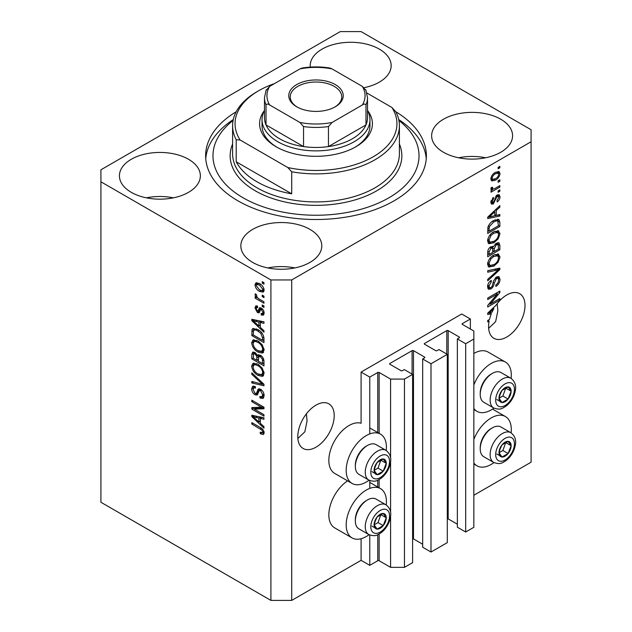 <?xml version="1.0" encoding="UTF-8"?>
<svg xmlns="http://www.w3.org/2000/svg" width="632" height="632" viewBox="0 0 632 632"><rect width="100%" height="100%" fill="white"/><g stroke="black" fill="none" stroke-linecap="round" stroke-linejoin="round"><path stroke-width="0.95" d="M470.366 319.002L461.7 313.993L361.093 372.074L369.767 377.083L377.746 372.477A0.98 0.569 0 0 1 379.137 372.477L390.584 379.089L404.456 379.089L412.609 374.381L404.283 369.578L402.379 370.676A0.98 0.569 0 0 1 400.988 370.676L389.889 364.269L389.889 363.463L412.088 350.649A0.98 0.569 0 0 1 413.478 350.649L424.578 357.056A0.98 0.569 0 0 1 424.87 357.459A0.98 0.569 0 0 1 424.578 357.854L422.674 358.96L431 363.763L447.298 354.355L438.979 349.543L437.067 350.649A0.98 0.569 0 0 1 435.677 350.649L424.578 344.243L424.578 343.437L446.784 330.623A0.98 0.569 0 0 1 448.167 330.623L459.267 337.03A0.98 0.569 0 0 1 459.559 337.433A0.98 0.569 0 0 1 459.267 337.828L457.363 338.934L465.689 343.737L473.842 339.029L473.842 331.018L462.395 324.413L462.395 323.608L470.366 319.002L470.366 329.019M462.395 323.608A0.98 0.569 0 0 0 462.103 324.011A0.98 0.569 0 0 0 462.395 324.413M457.363 338.934L457.363 527.199L465.689 532.002L473.842 527.301L473.842 339.029M465.689 532.002L465.689 343.737M447.298 518.73A0.98 0.569 0 0 1 448.167 518.888L457.363 524.197M424.578 343.437A0.98 0.569 0 0 0 424.293 343.84A0.98 0.569 0 0 0 424.578 344.243M422.674 358.96L422.674 547.225L431 552.036L447.298 542.619L447.298 354.355M431 552.036L431 363.763M412.609 538.756A0.98 0.569 0 0 1 413.478 538.914L422.674 544.223M389.889 363.463A0.98 0.569 0 0 0 389.604 363.866A0.98 0.569 0 0 0 389.889 364.269M291.715 600.4L291.715 279.944L531.077 141.758L531.077 129.734L361.093 31.6L340.285 31.6L100.922 169.795L100.922 502.266L270.907 600.4L291.715 600.4L361.093 560.347L369.767 565.348L377.746 560.742A0.98 0.569 0 0 1 379.137 560.742L390.584 567.354L404.456 567.354L412.609 562.646L412.609 374.381M404.456 567.354L404.456 379.089M390.584 567.354L390.584 516.21M390.584 512.441L390.584 461.739M390.584 457.963L390.584 379.089M369.767 565.348L369.767 535.028M369.767 488.386L369.767 480.549M369.767 433.915L369.767 377.083M361.093 560.347L361.093 538.725M369.064 480.217A28.456 16.432 -60 0 1 366.299 482.034A28.456 16.432 -60 0 1 352.071 483.441L334.731 473.431A28.456 16.432 -60 0 1 330.37 450.624A28.456 16.432 -60 0 1 348.959 425.557A28.456 16.432 -60 0 1 361.093 423.25L361.093 372.074M297.862 438.474L304.837 431.814L307.065 420.999L306.394 413.842M297.791 436.673A25.754 14.868 120 0 0 303.123 448.459A25.754 14.868 120 0 0 322.968 441.563A25.754 14.868 120 0 0 334.21 415.643A25.754 14.868 120 0 0 328.877 403.848A25.754 14.868 120 0 0 309.032 410.753A25.754 14.868 120 0 0 297.791 436.673M488.654 328.316L495.63 321.656L497.858 310.841L497.187 303.684M488.583 326.515A25.754 14.868 120 0 0 493.916 338.302A25.754 14.868 120 0 0 513.761 331.405A25.754 14.868 120 0 0 525.01 305.485A25.754 14.868 120 0 0 519.67 293.698A25.754 14.868 120 0 0 496.057 305.209L487.714 313.109L487.714 314.523L491.348 313.764A25.754 14.868 120 0 0 489.492 319.437L487.714 320.464L487.714 321.917L489.129 321.103A25.754 14.868 120 0 0 488.583 326.515M364.182 87.682A40.472 23.368 0 0 0 364.143 87.674A40.472 23.368 0 0 0 391.161 65.649A40.472 23.368 0 0 0 379.311 49.122A40.472 23.368 0 0 0 335.205 44.058A40.472 23.368 0 0 0 310.217 65.649A40.472 23.368 0 0 0 310.296 67.103M188.518 159.28A40.472 23.368 0 0 0 144.404 154.216A40.472 23.368 0 0 0 119.424 175.799A40.472 23.368 0 0 0 131.274 192.326A40.472 23.368 0 0 0 175.388 197.389A40.472 23.368 0 0 0 200.368 175.799A40.472 23.368 0 0 0 188.518 159.28M173.389 197.832A40.472 23.368 0 0 0 146.403 197.832M309.933 229.377A40.472 23.368 0 0 0 265.819 224.313A40.472 23.368 0 0 0 240.839 245.903A40.472 23.368 0 0 0 252.689 262.422A40.472 23.368 0 0 0 296.795 267.486A40.472 23.368 0 0 0 321.783 245.903A40.472 23.368 0 0 0 309.933 229.377M294.796 267.928A40.472 23.368 0 0 0 267.818 267.928M500.726 119.219A40.472 23.368 0 0 0 456.612 114.155A40.472 23.368 0 0 0 431.632 135.746A40.472 23.368 0 0 0 443.482 152.273A40.472 23.368 0 0 0 487.596 157.336A40.472 23.368 0 0 0 512.576 135.746A40.472 23.368 0 0 0 500.726 119.219M485.597 157.779A40.472 23.368 0 0 0 458.611 157.779M386.231 504.96A28.456 16.432 120 0 0 380.527 488.639A28.456 16.432 120 0 0 366.299 490.045A28.456 16.432 120 0 0 347.711 515.12A28.456 16.432 120 0 0 352.071 537.919A28.456 16.432 120 0 0 366.299 536.513A28.456 16.432 120 0 0 369.064 534.696M352.071 483.441A28.456 16.432 -60 0 1 347.711 460.641A28.456 16.432 -60 0 1 366.299 435.567A28.456 16.432 -60 0 1 380.527 434.16A28.456 16.432 -60 0 1 386.231 450.482M473.842 439.414A28.456 16.432 -60 0 1 491.183 417.942A28.456 16.432 -60 0 1 505.41 416.535A28.456 16.432 -60 0 1 511.114 432.865M493.948 462.592A28.456 16.432 -60 0 1 491.183 464.409A28.456 16.432 -60 0 1 476.955 465.816A28.456 16.432 -60 0 1 473.842 462.964M511.114 378.386A28.456 16.432 120 0 0 505.41 362.057A28.456 16.432 120 0 0 491.183 363.463A28.456 16.432 120 0 0 473.842 384.935M473.842 408.485A28.456 16.432 120 0 0 476.955 411.345A28.456 16.432 120 0 0 491.183 409.931A28.456 16.432 120 0 0 493.948 408.114M236.194 111.745A110.379 63.729 0 0 0 205.621 155.772A110.379 63.729 0 0 0 237.948 200.834A110.379 63.729 0 0 0 358.241 214.651A110.379 63.729 0 0 0 426.379 155.772A110.379 63.729 0 0 0 395.806 111.745M490.187 304.103L499.857 298.517L499.857 299.979L487.714 306.986L487.714 305.438L497.392 293.935L487.714 299.521L487.714 298.067L499.857 291.052L499.857 292.616L490.187 304.103L489.279 303.573M496.476 276.982L499.011 276.697L500.015 279.36C499.857 282.401 498.49 284.748 495.915 286.415L495.757 285.048C497.534 283.831 498.482 282.164 498.593 280.055L497.945 278.246L496.515 278.42L494.216 283.247C493.9 285.711 492.786 287.615 490.882 288.95L488.52 289.251L487.556 286.802C487.667 284.076 488.876 281.943 491.183 280.403L491.341 281.769L488.978 285.94L489.571 287.639L490.914 287.481L492.146 286.312L493.576 280.821L496.476 276.982M487.714 270.693L499.857 268.102L499.857 269.611L487.714 280.813L487.714 279.312L498.435 269.753L487.714 272.21L487.714 270.693M498.158 253.953L500.015 257.011L498.111 262.24L493.948 266.064L488.844 267.028L487.556 264.192C488.188 260.029 490.266 256.979 493.797 255.044L498.774 254.206M498.158 230.648L500.015 233.706L498.111 238.935L493.948 242.759L488.844 243.723L487.556 240.887C488.188 236.724 490.266 233.674 493.797 231.739L498.774 230.901M496.231 215.393L499.857 214.525L499.857 216.041L487.714 218.569L487.714 217.155L499.857 205.661L499.857 207.178L496.231 210.495L496.231 215.393L494.809 214.572M498.119 167.338L499.857 166.335L499.857 167.788L498.119 168.791L498.119 167.338M473.842 495.251L531.077 462.205L531.077 141.758M505.41 362.057L488.062 352.04A28.456 16.432 120 0 0 473.842 353.454M347.608 480.865A28.456 16.432 120 0 0 330.117 505.971A28.456 16.432 120 0 0 334.731 527.902L352.071 537.919M495.354 172.394L499.122 171.596L500.015 173.618C499.549 176.644 498.024 178.832 495.441 180.175L491.759 180.918L490.867 178.895C491.317 175.909 492.81 173.737 495.354 172.394M498.119 180.807L499.857 179.804L499.857 181.266L498.119 182.269L498.119 180.807M495.275 188.281L499.857 185.634L499.857 187.088L491.024 192.191L491.024 190.73L492.439 189.916L490.867 189.102L491.341 187.451L492.604 187.27L492.447 188.352L493.474 189.063L495.275 188.281M491.206 189.813L490.867 189.102M491.246 187.657L493.474 189.063M498.119 190.825L499.857 189.821L499.857 191.275L498.119 192.278L498.119 190.825M497.163 195.019L499.209 194.735L500.015 196.821C499.92 198.922 498.972 200.628 497.179 201.932L497.021 200.565L498.751 197.445L498.316 196.244L496.578 197.145L493.387 203.939L491.625 204.16L490.867 202.161L493.394 197.382L493.553 198.74L492.131 201.379L493.213 202.58L497.163 195.019M490.795 201.648L493.213 202.58M493.718 220.497L498.838 219.423L499.857 222.282L499.857 226.422L487.714 233.429L487.936 227.117C489.208 223.965 491.135 221.761 493.718 220.497M496.294 243.225L499.011 242.807L499.857 245.406L499.857 249.727L487.714 256.734L487.714 252.389C487.73 250.027 488.741 248.155 490.764 246.78L493.316 246.875L496.294 243.225M492.913 246.52L492.391 246.338M254.301 409.102L263.963 414.687L263.963 416.14L251.82 409.133L251.82 407.577L261.498 407.253L251.82 401.668L251.82 400.206L263.963 407.221L263.963 408.778L254.301 409.102L256.031 408.098L263.963 407.838M260.589 389.249C262.88 390.829 264.058 392.978 264.121 395.703L263.038 398.437L260.021 398.026L259.863 396.477L261.893 396.722L262.707 394.755L260.621 390.726L259.365 390.552L257.192 395.024L254.988 394.755C252.855 393.309 251.749 391.311 251.662 388.767L252.674 386.207L255.296 386.555L255.447 388.103L253.701 387.874L253.084 389.533L255.02 393.317L256.252 393.57L258.377 388.941L260.589 389.249M251.82 372.841L263.963 384.264L263.963 385.773L251.82 382.953L251.82 381.452L262.549 384.28L251.82 374.357L251.82 372.841M264.121 373.354L262.217 376.388L258.053 375.4C254.443 373.488 252.31 370.399 251.662 366.149L252.95 363.329L257.903 364.214L262.264 368.156L264.121 373.354M262.888 376.127L263.425 375.685M264.121 350.049L262.217 353.083L258.053 352.095C254.443 350.183 252.31 347.094 251.662 342.844L252.95 340.024L257.903 340.901L262.264 344.851L264.121 350.049M262.888 352.814L263.425 352.38M262.233 295.152L263.963 296.155L263.963 297.609L262.233 296.606L262.233 295.152M259.46 283.539C262.09 284.866 263.647 287.07 264.121 290.143L263.22 292.15L259.547 291.415C256.963 290.08 255.439 287.9 254.98 284.866L255.881 282.86L259.46 283.539M264.121 432.873L263.267 434.563L260.337 433.71L260.179 432.162L262.375 432.762L262.707 431.988L261.79 430.005L251.82 424.056L251.82 422.603L260.068 427.358C262.359 428.409 263.71 430.242 264.121 432.873M100.922 181.811L270.907 279.944L291.715 279.944M270.907 600.4L270.907 279.944M260.337 327.368L263.963 330.686L263.963 332.203L251.82 320.716L251.82 319.294L263.963 321.822L263.963 323.339L260.337 322.47L260.337 327.368M261.277 308.068C263.11 309.293 264.058 310.983 264.121 313.164L263.37 315.147L261.285 314.997L261.127 313.448L262.391 313.567L262.865 312.334L261.49 309.656L260.692 309.522L259.104 312.816L257.493 312.627L254.98 307.942L255.763 305.896L257.5 306.078L257.659 307.626L256.632 307.531L256.237 308.621L257.319 311.07L258.053 311.031L259.483 307.76L261.277 308.068M257.319 311.07L259.784 310.028L260.605 307.752M262.233 304.98L263.963 305.983L263.963 307.444L262.233 306.441L262.233 304.98M259.389 299.157L263.963 301.796L263.963 303.249L255.138 298.154L255.138 296.7L256.545 297.514L254.98 294.883L255.447 293.785L256.711 295.057L256.553 295.958L257.587 297.854L259.389 299.157M262.233 281.675L263.963 282.678L263.963 284.131L262.233 283.136L262.233 281.675M257.824 329.572C261.419 331.397 263.465 334.352 263.963 338.444L263.963 342.584L251.82 335.568L252.05 329.517L252.832 328.529L257.824 329.572M260.4 355.271C262.754 356.748 263.947 358.85 263.963 361.575L263.963 365.889L251.82 358.873L251.82 354.528L252.618 352.19L254.878 352.443L257.422 355.476L257.951 354.868L260.4 355.271M260.337 423.322L263.963 426.639L263.963 428.156L251.82 416.67L251.82 415.248L263.963 417.776L263.963 419.293L260.337 418.423L260.337 423.322M264.065 433.56L262.256 432.809M261.853 432.833L260.337 433.71M263.868 431.316L262.707 431.988M262.762 429.436L261.79 430.005M253.084 423.329L251.82 424.056M260.337 326.128L259.76 325.583M254.048 320.179L253.558 319.713L251.82 320.716M263.963 321.925L262.075 321.467L260.337 322.47M260.653 322.288L260.653 321.135L258.923 322.13L253.084 320.732L258.923 326.072L258.923 322.13M260.337 325.251L258.923 326.072M254.585 319.871L253.084 320.732M263.986 314.286L263.023 313.993L261.285 314.997M263.023 313.993L262.944 313.251M263.947 311.702L262.865 312.334M262.517 309.064L261.49 309.656M262.138 308.692L260.692 309.522M259.768 311.876L259.231 311.623L257.493 312.627M259.231 311.623L258.306 310.92M256.734 307.476L256.711 306.939L254.98 307.942M256.711 306.939L256.845 305.849M259.049 310.067L259.784 310.028L259.049 310.067M263.489 305.714L262.233 306.441M257.034 297.253L256.545 297.514M256.394 297.427L255.138 298.154M255.976 294.315L254.98 294.883M263.489 282.409L262.233 283.136M263.9 291.384L261.846 290.72M260.953 290.609L259.547 291.415M256.75 284.463L256.711 283.863L254.98 284.866M256.711 283.863L256.94 282.615M258.994 283.278L256.79 284.44L256.237 285.632L259.547 289.962L262.296 290.578L262.865 289.377L259.547 285.04L256.79 284.44M262.296 290.578L264.089 289.543M260.724 284.361L259.547 285.04M263.939 288.761L262.865 289.377M263.489 295.879L262.233 296.606M263.963 340.577L263.023 340.032M253.242 334.755L251.82 335.568M253.558 330.615L253.78 328.514L252.05 329.517M256.6 328.924L253.487 330.631L253.242 334.936L262.549 340.308L262.549 337.804L260.779 333.285L257.809 331.018C255.976 329.762 254.538 329.635 253.487 330.631M263.963 339.487L262.549 340.308M259.017 330.323L257.809 331.018M261.735 332.732L260.779 333.285M263.86 337.046L262.549 337.804M263.615 352.143L260.7 351.566M259.428 351.305L258.053 352.095M253.408 342.236L251.662 342.844M253.4 341.841L253.946 339.724M255.123 341.367L256.861 340.364L255.778 340.577L254.048 341.58L253.084 343.65C253.606 346.928 255.273 349.259 258.077 350.649L261.743 351.313L262.707 349.235C262.193 346.044 260.582 343.745 257.872 342.339L255.123 341.367L254.048 341.58M261.743 351.313L264.113 349.678M259.073 341.643L257.872 342.339M263.955 348.516L262.707 349.235M263.963 363.882L263.023 363.337M258.291 360.603L257.343 360.058M253.242 358.06L251.82 358.873M253.558 353.912L253.74 352.016M258.788 354.694L257.422 355.476M260.676 355.445L258.836 356.495L258.291 361.156L262.549 363.613L262.391 359.221L260.408 356.732L258.836 356.495M258.607 356.764L258.393 354.923M253.242 358.241L256.868 360.335L256.75 356.258L255.075 354.015L253.708 353.794L253.242 358.241M258.291 359.513L256.868 360.335M256.102 353.422L255.075 354.015M258.488 355.263L256.75 356.258M263.963 362.792L262.549 363.613M261.537 356.085L260.408 356.732M263.433 358.62L262.391 359.221M263.836 359.979L262.549 360.722M263.615 375.447L260.7 374.871M259.428 374.61L258.053 375.4M253.408 365.541L251.662 366.149M253.4 365.154L253.946 363.029M255.123 364.672L256.861 363.669L254.048 364.885L253.084 366.963C253.606 370.233 255.273 372.564 258.077 373.954L261.743 374.618L262.707 372.54C262.193 369.349 260.582 367.05 257.872 365.644L255.123 364.672L254.048 364.885M261.743 374.618L264.113 372.983M259.073 364.956L257.872 365.644M263.955 371.821L262.707 372.54M263.963 384.367L262.841 384.106M255.375 382.376L253.558 381.949L251.82 382.953M263.433 383.766L262.549 384.28M252.824 373.781L251.82 374.357M263.742 397.67L261.759 397.022L260.021 398.026M261.893 396.722L264.105 395.229M263.947 394.036L262.707 394.755M261.719 390.094L260.621 390.726M257.88 394.194L256.726 393.752L254.988 394.755M253.408 388.135L251.662 388.767M253.4 387.764L253.708 386.01M259.42 388.735L257.99 392.567L256.252 393.57M259.349 388.775L257.69 389.731M254.775 408.833L253.558 408.13L251.82 409.133M253.558 408.13L253.558 407.522M262.762 406.526L261.498 407.253M253.084 400.933L251.82 401.668M260.337 422.081L259.76 421.536M254.048 416.132L253.558 415.666L251.82 416.67M263.963 417.878L262.075 417.42L260.337 418.423M260.653 418.242L260.653 417.088L258.923 418.084L253.084 416.686L258.923 422.026L258.923 418.084M260.337 421.204L258.923 422.026M254.585 415.824L253.084 416.686M498.593 167.061L499.857 167.788M498.063 171.375L498.277 172.615L500.015 173.618M498.277 172.615L498.245 173.215M494.042 179.362L495.441 180.175M493.142 179.48L491.088 180.144M491.04 177.576L492.66 179.322L495.433 178.722C497.218 177.861 498.324 176.391 498.751 174.306L498.206 173.192L496.009 172.038M490.906 178.303L492.66 179.322M494.248 173.113L495.433 173.8C493.655 174.661 492.557 176.131 492.131 178.208M498.206 173.192L495.433 173.8M498.593 180.539L499.857 181.266M498.593 186.361L499.857 187.088M492.928 189.087L491.965 189.647M490.874 189.015L492.439 189.916M498.593 190.548L499.857 191.275M498.127 194.617L498.277 195.817L500.015 196.821M498.277 195.817L498.269 196.212M496.246 195.691L497.384 196.347M495.528 196.536L496.578 197.145M492.265 202.493L491.649 202.935L493.387 203.939M491.649 202.935L490.985 203.235M492.494 198.132L493.553 198.74M491.04 200.747L492.131 201.379M498.119 214.943L499.857 216.041M498.119 215.038L494.809 215.733L494.809 211.799L488.978 217.132L494.809 215.733M493.474 216.01L490.732 216.578M488.741 216.997L487.714 217.21M498.861 206.601L499.857 207.178M495.306 209.966L496.231 210.495M494.493 210.733L494.493 211.617M488.204 216.689L488.978 217.132M493.916 211.278L494.809 211.799M497.755 219.146L498.119 221.287L499.857 222.282M498.435 225.6L499.857 226.422M488.662 230.877L487.714 231.423M487.714 230.332L489.136 231.154L498.435 225.782L497.708 220.955L495.085 219.794M487.793 227.923L489.136 228.689L489.136 231.154M488.339 225.972L489.373 226.572L489.136 228.689M492.494 221.263L493.703 221.958L489.373 226.572M494.982 219.833L496.665 220.805L493.703 221.958M497.708 220.955L496.665 220.805M497.194 238.406L498.111 238.935M492.604 241.985L493.948 242.759M490.946 242.412L488.109 243.043M497.755 230.569L498.277 232.702L500.015 233.706M487.738 239.338L488.978 240.057L489.918 242.175L493.963 241.29C496.578 239.876 498.119 237.624 498.593 234.535L497.637 232.442L494.848 231.194M487.564 240.547L489.918 242.175M490.061 234.851L491.017 235.412L488.978 240.057M492.565 232.529L493.758 233.216L491.017 235.412M497.637 232.442L493.758 233.216M497.898 242.625L498.119 244.592M498.435 248.905L499.857 249.727M493.711 251.275L492.763 251.82M488.662 254.183L487.714 254.728M492.557 246.441L492.447 248.052M492.763 250.722L494.177 251.544L498.435 249.087L498.285 244.876L496.081 243.352M487.714 253.637L489.136 254.459L492.763 252.365L492.644 248.423L490.511 246.883M489.832 247.468L490.969 248.123L489.136 252.073L489.136 254.459M492.644 248.423L490.969 248.123M495.172 244.023L496.302 244.679L494.177 248.858L494.177 251.544M498.285 244.876L496.302 244.679M497.194 261.711L498.111 262.24M492.604 265.29L493.948 266.064M490.946 265.717L488.109 266.349M497.755 253.874L498.277 256.007L500.015 257.011M487.738 262.643L488.978 263.362L489.918 265.48L493.963 264.595C496.578 263.181 498.119 260.929 498.593 257.84L497.637 255.747L494.848 254.499M487.564 263.852L489.918 265.48M490.061 258.164L491.017 258.717L488.978 263.362M492.565 255.834L493.758 256.521L491.017 258.717M497.637 255.747L493.758 256.521M498.119 268.474L499.857 269.611M498.119 268.608L497.479 269.2M496.736 268.766L498.435 269.753M496.705 268.75L487.714 270.82M497.953 276.476L498.277 278.357L500.015 279.36M497.945 278.246L496.128 277.203M495.409 277.78L496.515 278.42M489.603 287.655L489.152 287.955L490.882 288.95M489.152 287.955L487.825 288.445M490.203 281.114L491.341 281.769M487.73 285.222L488.978 285.94M487.572 286.399L489.571 287.639M498.593 299.252L499.857 299.979M489.721 303.826L488.457 304.561M496.128 293.209L497.392 293.935M498.506 291.834L499.857 292.616M497.392 292.474L496.57 293.461M489.721 312.824L491.348 313.764M488.741 312.951L487.714 313.164M491.277 312.413L492.004 312.263A25.754 14.868 120 0 1 493.9 308.598L488.978 313.085L491.277 312.413M488.204 312.643L488.978 313.085M493.015 308.092L493.9 308.598M487.864 320.377L489.129 321.103M499.801 448.72A8.587 4.953 120 0 0 498.988 452.694A8.587 4.953 120 0 0 502.021 457.007A8.587 4.953 120 0 0 508.096 453.507A8.587 4.953 120 0 0 511.13 445.686A8.587 4.953 120 0 0 508.096 441.365A8.587 4.953 120 0 0 502.021 444.873A8.587 4.953 120 0 0 499.801 448.72M500.275 448.649L498.988 452.694L502.021 457.007L508.096 453.507L511.13 445.686L508.096 441.365L502.021 444.873L500.275 448.649M480.225 448.87L480.225 447.503A15.5 8.951 -60 0 1 481.687 440.33A15.5 8.951 -60 0 1 491.183 428.52L492.36 427.84A17.167 9.915 120 0 0 481.845 440.915A17.167 9.915 120 0 0 480.225 448.87A17.167 9.915 120 0 0 483.78 456.731L493.703 462.458A17.167 9.915 -60 0 1 491.767 446.642A17.167 9.915 -60 0 1 510.869 432.715L500.947 426.987A17.167 9.915 120 0 0 492.36 427.84M499.019 452.741L502.89 450.505L505.774 442.463M496.823 454.005L502.021 457.007M502.89 450.505L508.096 453.507M505.924 442.677L511.13 445.686M374.918 520.815A8.587 4.953 120 0 0 374.105 524.797A8.587 4.953 120 0 0 377.138 529.11A8.587 4.953 120 0 0 383.213 525.611A8.587 4.953 120 0 0 386.247 517.782A8.587 4.953 120 0 0 383.213 513.468A8.587 4.953 120 0 0 377.138 516.968A8.587 4.953 120 0 0 374.918 520.815M375.392 520.744L374.105 524.797L377.138 529.11L383.213 525.611L386.247 517.782L383.213 513.468L377.138 516.968L375.392 520.744M355.342 520.966L355.342 519.607A15.5 8.951 -60 0 1 356.803 512.426A15.5 8.951 -60 0 1 366.299 500.623L367.476 499.936A17.167 9.915 120 0 0 356.962 513.018A17.167 9.915 120 0 0 355.342 520.966A17.167 9.915 120 0 0 358.897 528.826L368.819 534.553A17.167 9.915 -60 0 1 366.884 518.746A17.167 9.915 -60 0 1 385.986 504.818L376.064 499.09A17.167 9.915 120 0 0 367.476 499.936M374.136 524.837L378.007 522.601L380.891 514.567M371.94 526.108L377.138 529.11M378.007 522.601L383.213 525.611M381.041 514.78L386.247 517.782M374.918 466.345A8.587 4.953 120 0 0 374.105 470.319A8.587 4.953 120 0 0 377.138 474.632A8.587 4.953 120 0 0 383.213 471.132A8.587 4.953 120 0 0 386.247 463.303A8.587 4.953 120 0 0 383.213 458.99A8.587 4.953 120 0 0 377.138 462.49A8.587 4.953 120 0 0 374.918 466.345M375.392 466.274L374.105 470.319L377.138 474.632L383.213 471.132L386.247 463.303L383.213 458.99L377.138 462.49L375.392 466.274M355.342 466.487L355.342 465.128A15.5 8.951 -60 0 1 356.803 457.955A15.5 8.951 -60 0 1 366.299 446.145L367.476 445.465A17.167 9.915 120 0 0 356.962 458.54A17.167 9.915 120 0 0 355.342 466.487A17.167 9.915 120 0 0 358.897 474.348L368.819 480.083A17.167 9.915 -60 0 1 366.884 464.267A17.167 9.915 -60 0 1 385.986 450.339L376.064 444.612A17.167 9.915 120 0 0 367.476 445.465M374.136 470.366L378.007 468.122L380.891 460.088M371.94 471.63L377.138 474.632M378.007 468.122L383.213 471.132M381.041 460.301L386.247 463.303M499.801 394.242A8.587 4.953 120 0 0 498.988 398.215A8.587 4.953 120 0 0 502.021 402.537A8.587 4.953 120 0 0 508.096 399.029A8.587 4.953 120 0 0 511.13 391.208A8.587 4.953 120 0 0 508.096 386.887A8.587 4.953 120 0 0 502.021 390.394A8.587 4.953 120 0 0 499.801 394.242M500.275 394.171L498.988 398.215L502.021 402.537L508.096 399.029L511.13 391.208L508.096 386.887L502.021 390.394L500.275 394.171M480.225 394.392L480.225 393.025A15.5 8.951 -60 0 1 481.687 385.852A15.5 8.951 -60 0 1 491.183 374.041L492.36 373.362A17.167 9.915 120 0 0 481.845 386.444A17.167 9.915 120 0 0 480.225 394.392A17.167 9.915 120 0 0 483.78 402.252L493.703 407.98A17.167 9.915 -60 0 1 491.767 392.172A17.167 9.915 -60 0 1 510.869 378.236L500.947 372.509A17.167 9.915 120 0 0 492.36 373.362M499.019 398.263L502.89 396.027L505.774 387.985M496.823 399.527L502.021 402.537M502.89 396.027L508.096 399.029M505.924 388.198L511.13 391.208M262.035 119.725A53.965 31.158 180 0 0 277.843 141.75A53.965 31.158 180 0 0 336.651 148.504A53.965 31.158 180 0 0 369.965 119.725A53.965 31.158 180 0 0 367.508 110.434A56.414 32.572 180 0 1 355.895 146.758A56.414 32.572 180 0 1 276.105 146.758L276.105 146.758A56.414 32.572 180 0 1 264.476 110.458A53.965 31.158 180 0 0 262.035 119.725L262.035 125.729A53.965 31.158 0 0 0 276.99 147.264M233.105 120.459A103.024 59.479 0 0 0 243.154 197.832A103.024 59.479 0 0 0 383.197 200.858A103.024 59.479 0 0 0 398.895 120.459M398.721 119.582A110.379 63.729 180 0 1 426.26 158.774M257.027 181.811A83.4 48.151 0 0 0 291.715 193.827L236.21 161.784A83.4 48.151 0 0 0 257.027 181.811M291.715 171.793L287.813 167.535A80.943 46.736 0 0 0 373.236 156.775A80.943 46.736 0 0 0 391.88 107.456L395.79 111.714A83.4 48.151 180 0 1 399.4 125.729A83.4 48.151 180 0 1 291.715 171.793L291.715 193.827M236.21 161.784L236.21 139.751A83.4 48.151 180 0 1 232.6 125.729A83.4 48.151 180 0 1 257.027 91.687L258.764 90.684A80.943 46.736 0 0 0 240.12 140.004L236.21 139.751M391.88 107.456L366.939 93.054M274.478 83.614A80.943 46.736 0 0 0 258.764 90.684M287.813 167.535L240.12 140.004M205.74 158.774A110.379 63.729 180 0 1 233.279 119.582M355.01 147.264A53.965 31.158 0 0 0 369.965 125.729L369.965 119.725M296.748 106.808L296.748 106.808A27.231 15.721 180 0 1 296.748 84.57A27.231 15.721 180 0 1 335.252 84.57A27.231 15.721 180 0 1 335.252 106.808A27.231 15.721 180 0 1 296.748 106.808M334.715 107.108A25.754 14.868 0 0 0 341.754 96.894A25.754 14.868 0 0 0 334.21 86.379A25.754 14.868 0 0 0 306.141 83.155A25.754 14.868 0 0 0 290.246 96.894A25.754 14.868 0 0 0 297.285 107.108M269.659 104.983C267.984 103.806 266.767 103.774 266.017 104.888A51.508 29.744 180 0 1 264.492 97.691L264.492 117.718A51.508 29.744 0 0 0 266.017 124.915A51.508 29.744 0 0 0 279.573 138.748A51.508 29.744 0 0 0 303.542 146.577A51.508 29.744 0 0 0 328.458 146.577A51.508 29.744 0 0 0 365.983 124.915A51.508 29.744 0 0 0 367.508 117.718L367.508 97.691A51.508 29.744 180 0 1 365.983 104.888C365.241 103.774 364.032 103.806 362.341 104.983A49.059 28.322 0 0 0 362.341 86.394L332.1 68.935A49.059 28.322 0 0 0 299.9 68.935L269.659 86.394A49.059 28.322 0 0 0 269.659 104.983L299.9 122.442A49.059 28.322 0 0 0 332.1 122.442L362.341 104.983M266.017 104.888L266.017 124.915L303.542 146.577L303.542 126.55L299.9 122.442M332.1 122.442L328.458 126.55L328.458 146.577L365.983 124.915L365.983 104.888M299.9 68.935L302.128 68.035C311.378 66.542 320.622 66.542 329.872 68.035L332.1 68.935M362.341 86.394L365.983 90.495M266.017 90.495L269.659 86.394M459.267 337.828L459.267 337.03M448.167 518.888L448.167 330.623M446.784 354.054L446.784 330.623M424.578 357.854L424.578 357.056M413.478 538.914L413.478 350.649M412.088 374.081L412.088 350.649M379.137 560.742L379.137 534.032M379.137 487.833L379.137 479.554M379.137 433.354L379.137 372.477M377.746 560.742L377.746 534.712M377.746 487.027L377.746 480.233M377.746 432.557L377.746 372.477M261.348 428.188L260.163 428.875M257.24 320.424L255.581 321.38M260.289 308.685L258.559 309.688M253.464 330.67L251.82 331.618M253.558 353.525L251.82 354.528M258.543 356.796L256.868 357.759M261.569 382.012L260.629 382.558M258.796 390.805L257.058 391.808M257.24 416.377L255.581 417.333M494.864 198.093L496.096 198.796M490.622 214.398L491.475 214.896M498.119 244.41L499.857 245.406M487.786 251.291L489.136 252.073M492.447 247.855L494.177 248.858M494.785 269.24L496.523 270.243M493.142 282.623L494.216 283.247M490.622 310.352L491.475 310.849M496.95 448.459A13.248 7.647 120 0 0 500.378 461.257A13.248 7.647 120 0 0 513.168 449.913A13.248 7.647 120 0 0 509.74 437.115A13.248 7.647 120 0 0 496.95 448.459M372.066 520.563A13.248 7.647 120 0 0 375.495 533.361A13.248 7.647 120 0 0 388.285 522.016A13.248 7.647 120 0 0 384.856 509.218A13.248 7.647 120 0 0 372.066 520.563M372.066 466.084A13.248 7.647 120 0 0 375.495 478.882A13.248 7.647 120 0 0 388.285 467.538A13.248 7.647 120 0 0 384.856 454.74A13.248 7.647 120 0 0 372.066 466.084M496.95 393.989A13.248 7.647 120 0 0 500.378 406.779A13.248 7.647 120 0 0 513.168 395.435A13.248 7.647 120 0 0 509.74 382.644A13.248 7.647 120 0 0 496.95 393.989M232.6 125.729L232.6 153.774A83.4 48.151 0 0 0 257.027 187.815A83.4 48.151 0 0 0 347.916 198.258A83.4 48.151 0 0 0 399.4 153.774L399.4 125.729M399.4 144.009A85.849 49.565 180 0 1 358.099 198.969A85.849 49.565 180 0 1 255.296 190.825A85.849 49.565 180 0 1 232.6 144.009M328.458 126.55A51.508 29.744 180 0 1 303.542 126.55M369.767 482.421L380.527 488.639M492.533 409.102L505.41 416.535M473.842 409.544L476.955 411.345M473.842 464.022L476.955 465.816M369.767 427.951L380.527 434.16M262.375 432.762L264.105 431.759M262.391 313.567L264.129 312.563M256.632 307.531L257.595 306.978M257.919 311.142L259.649 310.138M253.708 353.794L255.439 352.79M259.365 390.552L261.103 389.549M253.701 387.874L255.431 386.871M492.786 189.031L491.048 188.028M498.316 196.244L496.578 195.241M493.703 462.458C500.655 465.01 502.495 462.537 505.521 460.989C509.305 458.232 512.149 454.479 514.053 449.731C515.894 444.241 517.434 437.905 510.869 432.715M368.819 534.553C375.771 537.113 377.612 534.64 380.638 533.084C384.422 530.335 387.266 526.582 389.17 521.827C391.011 516.344 392.551 510.008 385.986 504.818M368.819 480.083C375.771 482.635 377.612 480.162 380.638 478.614C384.422 475.857 387.266 472.104 389.17 467.356C391.011 461.866 392.551 455.53 385.986 450.339M493.703 407.98C500.655 410.531 502.495 408.059 505.521 406.51C509.305 403.753 512.149 400.001 514.053 395.253C515.894 389.762 517.434 383.434 510.869 378.236M266.206 89.728L264.492 97.691M365.794 89.728L367.508 97.691"/></g></svg>
